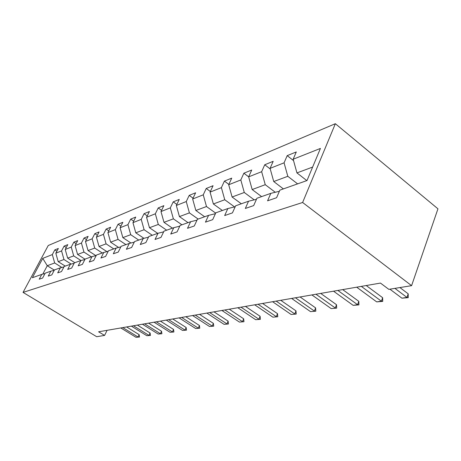 <?xml version="1.0" encoding="UTF-8"?>
<svg xmlns="http://www.w3.org/2000/svg" width="461" height="461" viewBox="0 0 461 461"><rect width="100%" height="100%" fill="white"/><g stroke="black" fill="none" stroke-linecap="round" stroke-linejoin="round"><path stroke-width="0.69" d="M335.354 123.704L48.244 245.511L23.05 292.395L302.618 202.488L335.354 123.704L437.95 208.816L411.592 285.664L302.618 202.488M45.011 273.557L41.772 274.393L39.208 279.21L42.625 278.041L45.207 273.177L50.843 271.183L48.238 276.11L51.828 274.883L54.45 269.91L60.368 267.818L57.717 272.86L61.497 271.564L64.16 266.475L70.383 264.274L67.692 269.437L71.662 268.072L74.371 262.862L80.923 260.54L78.191 265.83L82.381 264.395L85.129 259.053L92.033 256.61L89.261 262.032L93.681 260.517L96.47 255.042L103.765 252.461L100.947 258.022L105.615 256.42L108.456 250.801L116.166 248.07L113.302 253.781L118.246 252.081L121.128 246.312L129.299 243.425L126.395 249.286L131.633 247.488L134.56 241.564L143.233 238.493L140.277 244.52L145.849 242.607L148.817 236.516L158.037 233.254L155.034 239.455L160.964 237.421L163.978 231.151L173.797 227.682L170.749 234.061L177.07 231.889L180.13 225.441L190.606 221.729L187.518 228.304L194.271 225.988L197.377 219.338L208.579 215.368L205.45 222.15L212.682 219.667L215.829 212.803L227.843 208.556L224.668 215.552L232.436 212.89L235.623 205.802L248.531 201.232L245.321 208.464L253.677 205.594L256.904 198.27L270.82 193.349L267.57 200.829L276.594 197.729L279.856 190.151L307.003 180.545L320.424 148.43L293.161 159.229L296.29 151.951L287.197 155.639L293.548 160.624M41.772 274.393L32.368 277.724L42.752 258.373L52.329 254.581L54.83 249.885L56.887 251.193M287.197 155.639L284.074 162.825L270.083 168.363L273.183 161.327L264.741 164.75L261.652 171.699L248.652 176.851L251.718 170.028L243.869 173.215L240.809 179.957L228.696 184.752L231.733 178.136L224.409 181.11L221.389 187.644L210.078 192.122L213.074 185.702L206.223 188.48L203.243 194.83L192.658 199.019L195.62 192.784L189.2 195.389L186.256 201.555L176.333 205.485L179.248 199.423L173.221 201.866L170.316 207.865L160.993 211.559L163.868 205.658L158.198 207.963L155.34 213.8L146.558 217.275L149.393 211.53L144.045 213.702L141.227 219.384L132.947 222.663L135.741 217.068L130.694 219.113L127.916 224.657L120.091 227.751L122.845 222.3L118.074 224.236L115.336 229.636L107.932 232.569L110.646 227.25L106.128 229.082L103.431 234.349L96.412 237.127L99.086 231.935L94.799 233.675L92.142 238.821L85.487 241.455L88.12 236.384L84.046 238.037L81.43 243.062L75.103 245.563L77.696 240.613L73.829 242.181L71.248 247.09L65.232 249.476L67.784 244.63L64.096 246.128L61.561 250.928L55.827 253.198L58.345 248.462L54.83 249.885M411.592 285.664L388.836 289.352L380.458 283.077L98.596 331.793L104.595 335.424L107.073 330.33M65.237 266.089L58.195 261.658L63.964 259.514L71.161 264.072M54.242 270.307L50.843 271.183M55.827 253.198L58.195 261.658M61.561 250.928L63.964 259.514M74.832 262.695L67.658 258.137L73.708 255.89L80.98 260.528M63.941 266.896L60.368 267.818M65.232 249.476L67.658 258.137M71.248 247.09L73.708 255.89M85.043 259.22L77.586 254.449L83.954 252.081L91.359 256.852M74.14 263.306L70.383 264.274M75.103 245.563L77.586 254.449M81.43 243.062L83.954 252.081M95.871 255.63L88.034 250.565L94.73 248.076L102.279 252.985M84.882 259.526L80.923 260.54M85.487 241.455L88.034 250.565M92.142 238.821L94.73 248.076M106.946 251.648L99.029 246.479L106.082 243.852L113.786 248.911M96.216 255.538L92.033 256.61M96.412 237.127L99.029 246.479M103.431 234.349L106.082 243.852M118.621 247.448L110.611 242.169L118.062 239.403L125.922 244.618M108.185 251.331L103.765 252.461M107.932 232.569L110.611 242.169M115.336 229.636L118.062 239.403M130.93 243.01L122.845 237.622L130.717 234.695L138.744 240.083M120.845 246.883L116.166 248.07M120.091 227.751L122.845 237.622M127.916 224.657L130.717 234.695M143.936 238.314L135.776 232.817L144.109 229.722L152.303 235.283M134.26 242.169L129.299 243.425M132.947 222.663L135.776 232.817M141.227 219.384L144.109 229.722M157.731 233.364L149.468 227.728L158.302 224.444L166.675 230.2M148.5 237.167L143.233 238.493M146.558 217.275L149.468 227.728M155.34 213.8L158.302 224.444M172.431 228.16L163.989 222.329L173.376 218.842L181.928 224.801M163.643 231.848L158.037 233.254M160.993 211.559L163.989 222.329M170.316 207.865L173.376 218.842M188.048 222.634L179.421 216.595L189.408 212.884L198.149 219.061M179.773 226.184L173.797 227.682M176.333 205.485L179.421 216.595M186.256 201.555L189.408 212.884M204.667 216.756L195.85 210.487L206.493 206.528L215.685 213.126M196.997 220.145L190.606 221.729M192.658 199.019L195.85 210.487M203.243 194.83L206.493 206.528M222.386 210.487L213.368 203.975L224.749 199.746L234.563 206.908M215.431 213.679L208.579 215.368M210.078 192.122L213.368 203.975M221.389 187.644L224.749 199.746M241.328 203.785L232.102 197.014L244.284 192.485L254.213 199.849M235.196 206.753L227.843 208.556M228.696 184.752L232.102 197.014M240.809 179.957L244.284 192.485M261.606 196.605L252.173 189.552L265.254 184.688L275.275 192.272M256.449 199.308L248.531 201.232M248.652 176.851L252.173 189.552M261.652 171.699L265.254 184.688M283.382 188.901L273.73 181.536L287.808 176.304L297.604 183.87M279.366 191.28L270.82 193.349M270.083 168.363L273.73 181.536M284.074 162.825L287.808 176.304M306.824 180.608L296.947 172.91L312.633 167.078M293.161 159.229L296.947 172.91M104.595 335.424L96.689 336.703L23.05 292.395M54.335 270.129L47.264 265.72L42.787 274.134M61.809 267.443L54.675 262.966L47.264 265.72L42.752 258.373M52.329 254.581L54.675 262.966M264.741 164.75L270.25 168.98M243.869 173.215L248.658 176.828M224.409 181.11L228.858 184.4M206.223 188.48L210.372 191.499M189.2 195.389L193.067 198.161M173.221 201.866L176.84 204.425M158.198 207.963L161.592 210.325M144.045 213.702L147.238 215.892M130.694 219.113L133.696 221.159M118.074 224.236L120.903 226.138M106.128 229.082L108.802 230.857M94.799 233.675L97.334 235.34M84.046 238.037L86.449 239.599M73.829 242.181L76.105 243.65M64.096 246.128L66.263 247.511M394.916 288.367L406.954 297.431L408.192 293.824L408.233 297.65L401.9 298.175L389.902 289.18M399.906 287.56L408.192 293.824M401.9 298.175L406.954 297.431L408.233 297.65M361.332 286.385L381.403 301.194L382.642 297.702L382.734 301.385L376.689 301.886L356.693 287.186M366.224 285.538L382.642 297.702M376.689 301.886L381.403 301.194L382.734 301.385M337.873 290.442L357.563 304.698L358.802 301.321L358.935 304.877L353.161 305.349L333.539 291.185M342.69 289.606L358.802 301.321M353.161 305.349L357.563 304.698L358.935 304.877M315.952 294.227L335.268 307.977L336.507 304.704L336.674 308.138L331.148 308.588L311.901 294.931M320.695 293.409L336.507 304.704M331.148 308.588L336.674 308.138M295.426 297.777L314.379 311.054L315.606 307.879L315.808 311.198L310.512 311.624L291.623 298.434M300.094 296.97L315.606 307.879M310.512 311.624L315.808 311.198M276.162 301.102L294.763 313.941L295.985 310.858L296.21 314.068L291.122 314.477L272.595 301.719M280.755 300.313L295.985 310.858M291.122 314.477L296.21 314.068M258.051 304.237L276.3 316.655L277.516 313.659L277.764 316.77L272.877 317.156L254.691 304.813M262.574 303.453L277.516 313.659M272.877 317.156L277.764 316.77M240.994 307.182L258.903 319.214L260.108 316.298L260.379 319.323L255.671 319.692L237.824 307.729M245.442 306.415L260.108 316.298M255.671 319.692L260.379 319.323M224.899 309.965L242.474 321.634L243.673 318.793L243.961 321.726L239.42 322.083L221.908 310.483M229.273 309.21L243.673 318.793M239.42 322.083L243.961 321.726M209.686 312.593L226.945 323.916L228.126 321.156L228.431 324.002L224.052 324.342L206.856 313.082M213.99 311.849L228.126 321.156M224.052 324.342L228.431 324.002M195.285 315.082L212.227 326.083L213.397 323.386L213.72 326.158L209.49 326.486L192.606 315.543M199.521 314.35L213.397 323.386M209.49 326.486L213.72 326.158M181.634 317.439L198.276 328.134L199.434 325.506L199.763 328.203L195.671 328.52L179.093 317.883M185.8 316.719L199.434 325.506M195.671 328.52L199.763 328.203M168.674 319.68L185.017 330.088L186.163 327.523L186.509 330.145L182.544 330.451L166.26 320.101M172.777 318.972L186.163 327.523M182.544 330.451L186.509 330.145M156.36 321.813L172.414 331.937L173.549 329.436L173.901 331.995L170.057 332.283L154.06 322.21M160.393 321.115L173.549 329.436M170.057 332.283L173.901 331.995M144.633 323.835L160.411 333.706L161.534 331.257L161.892 333.758L158.169 334.035L142.443 324.216M148.603 323.149L161.534 331.257M158.169 334.035L161.892 333.758M133.46 325.766L148.972 335.389L150.079 332.998L150.442 335.435L146.829 335.706L131.373 326.129M137.372 325.091L150.079 332.998M146.829 335.706L150.442 335.435M122.805 327.61L138.052 336.997L139.147 334.657L139.516 337.037L136.007 337.296L120.811 327.955M126.654 326.941L139.147 334.657M136.007 337.296L139.516 337.037"/></g></svg>
